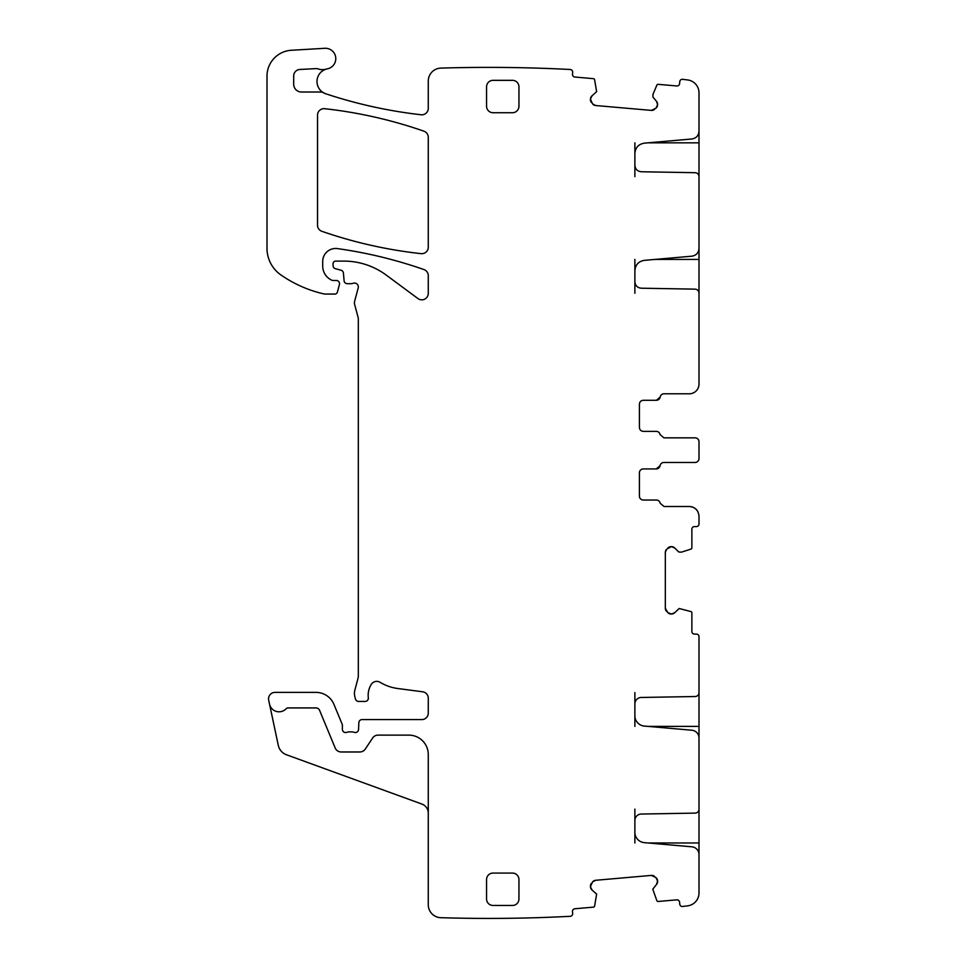 <?xml version="1.0" encoding="UTF-8"?>
<svg xmlns="http://www.w3.org/2000/svg" width="966" height="966" viewBox="0 0 966 966"><rect width="100%" height="100%" fill="white"/><g stroke="black" fill="none" stroke-linecap="round" stroke-linejoin="round"><path stroke-width="1.45" d="M653.016 94.185A0.652 0.652 0 0 0 652.968 94.378L656.868 85.117A1.292 1.292 0 0 1 658.172 84.332L676.78 85.962A2.596 2.596 0 0 0 679.593 83.607L679.762 81.663A2.596 2.596 0 0 1 682.564 79.309A1582.67 1582.67 0 0 1 687.671 79.949A12.956 12.956 0 0 1 698.998 92.808L698.998 131.243C698.635 135.651 696.269 138.223 691.91 138.983L644.334 143.149C638.526 144.151 635.374 147.593 634.879 153.473L634.879 176.669M698.998 176.669L698.998 129.879M634.879 165.271C635.254 169.159 637.367 171.32 641.243 171.755L695.182 172.697C697.512 172.962 698.78 174.254 698.998 176.573L698.998 248.443C698.635 252.851 696.269 255.435 691.91 256.183L644.334 260.349C638.526 261.351 635.374 264.793 634.879 270.673L634.879 293.253M655.008 259.419L698.998 259.419L698.998 246.463M698.998 259.419L698.998 293.253M634.879 281.734C635.254 285.622 637.367 287.771 641.243 288.206L695.182 289.148C697.512 289.414 698.78 290.718 698.998 293.036L698.998 384.094A9.72 9.72 0 0 1 689.289 393.802L664.028 393.802A3.888 3.888 0 0 0 660.189 397.05L656.361 400.286L643.296 400.286C640.941 400.504 639.649 401.808 639.407 404.174L639.407 427.491C639.637 429.834 640.929 431.138 643.296 431.367L656.252 431.367A3.888 3.888 0 0 1 660.08 434.615L663.92 437.852L695.109 437.852A3.888 3.888 0 0 1 698.998 441.74L698.998 458.572C698.756 460.939 697.464 462.231 695.109 462.46L663.92 462.46A3.888 3.888 0 0 0 660.08 465.697L656.252 468.933L643.296 468.933A3.888 3.888 0 0 0 639.407 472.821L639.407 496.138A3.888 3.888 0 0 0 643.296 500.026L656.361 500.026A3.888 3.888 0 0 1 660.189 503.262L664.028 506.498L689.289 506.498C695.182 507.078 698.418 510.314 698.998 516.218L698.998 523.983A2.596 2.596 0 0 1 696.414 526.579L694.469 526.579A2.596 2.596 0 0 0 691.873 529.175L691.873 547.855A1.292 1.292 0 0 1 690.98 549.086L681.404 552.166A0.652 0.652 0 0 0 681.61 552.129M634.879 726.384L634.879 703.948A6.472 6.472 0 0 1 641.243 697.464L695.182 696.522A3.888 3.888 0 0 0 698.998 692.646L698.998 636.679A2.596 2.596 0 0 0 696.414 634.094L694.469 634.094A2.596 2.596 0 0 1 691.873 631.498L691.873 612.818A1.292 1.292 0 0 0 690.98 611.587L679.195 608.508L674.739 612.685L671.539 614.014L667.88 612.685A4.528 4.528 0 0 0 671.08 614.014L667.88 612.685L665.32 608.254L665.32 552.419L666.649 549.219A4.528 4.528 0 0 0 665.32 552.419L666.649 549.219L671.08 546.659A4.528 4.528 0 0 0 667.88 547.988L671.539 546.659L674.739 547.988L678.736 551.972L681.404 552.166M326.23 69.105A12.956 12.956 0 0 0 323.646 92.833A6.472 6.472 0 0 0 320.495 92.011L301.452 92.011A7.776 7.776 0 0 1 293.688 84.235L293.688 75.952A6.472 6.472 0 0 1 299.822 69.48L315.882 68.622A6.472 6.472 0 0 1 318.321 68.96A12.956 12.956 0 0 0 326.23 69.105A12.956 12.956 0 0 1 327.438 68.815A10.36 10.36 0 0 0 335.697 57.332A10.36 10.36 0 0 0 324.817 48.3L291.382 50.268A25.901 25.901 0 0 0 267.002 76.133L267.002 248.334A32.385 32.385 0 0 0 280.877 274.912A123.056 123.056 0 0 0 323.827 293.906A6.472 6.472 0 0 0 325.264 294.062L334.888 294.062A2.596 2.596 0 0 0 337.388 292.143L339.428 284.535A3.236 3.236 0 0 0 336.301 280.466L333.065 280.466A3.236 3.236 0 0 1 331.7 280.164A15.541 15.541 0 0 1 322.704 266.061L322.704 261.424A12.956 12.956 0 0 1 337.46 248.6A453.368 453.368 0 0 1 423.929 269.55A6.472 6.472 0 0 1 428.276 275.66L428.276 293.35A6.472 6.472 0 0 1 417.94 298.554L386.207 275.069A71.243 71.243 0 0 0 343.824 261.098L335.649 261.098A2.596 2.596 0 0 0 333.065 263.694L333.065 265.602A3.236 3.236 0 0 0 335.468 268.729L341.022 270.214A3.236 3.236 0 0 1 343.413 273.064L344.089 280.744A3.236 3.236 0 0 0 347.313 283.702L350.851 283.702A6.472 6.472 0 0 0 353.097 283.304A3.888 3.888 0 0 1 358.205 287.953L354.655 301.199A6.472 6.472 0 0 0 354.655 304.556L358.108 317.403A6.472 6.472 0 0 1 358.326 319.082L358.326 675.5A12.956 12.956 0 0 1 357.879 678.857L354.884 690.062A12.956 12.956 0 0 0 354.884 696.776L355.488 699.046A3.236 3.236 0 0 0 358.615 701.449L365.1 701.449A3.236 3.236 0 0 0 368.324 697.826A20.721 20.721 0 0 1 371.246 684.447A6.472 6.472 0 0 1 380.121 682.31A45.342 45.342 0 0 0 397.738 688.517L422.637 691.789A6.472 6.472 0 0 1 428.276 698.213L428.276 713.113A6.472 6.472 0 0 1 421.792 719.585L362.081 719.585A3.236 3.236 0 0 0 358.845 722.689L358.567 729.427A3.236 3.236 0 0 1 354.172 732.325A6.472 6.472 0 0 0 351.841 731.89L349.112 731.89A6.472 6.472 0 0 0 346.794 732.325A3.236 3.236 0 0 1 342.387 729.306L342.387 725.418A3.236 3.236 0 0 0 342.145 724.174L333.946 704.383A19.429 19.429 0 0 0 315.991 692.38L275.032 692.38A6.472 6.472 0 0 0 268.693 700.205L269.526 704.117A9.72 9.72 0 0 0 286.117 708.742A2.596 2.596 0 0 1 288.001 707.921L315.991 707.921A3.888 3.888 0 0 1 319.577 710.324L335.178 747.974A6.472 6.472 0 0 0 341.155 751.971L359.883 751.971A6.472 6.472 0 0 0 365.269 749.073L372.622 738.024A6.472 6.472 0 0 1 378.008 735.126L408.847 735.126A19.429 19.429 0 0 1 428.276 754.555L428.276 904.756A12.956 12.956 0 0 0 440.834 917.7A1582.682 1582.682 0 0 0 570.302 916.311A2.596 2.596 0 0 0 572.657 913.498L572.488 911.566A2.596 2.596 0 0 1 574.842 908.764L593.45 907.134A1.292 1.292 0 0 0 594.597 906.132L596.638 894.118L592.086 890.06L590.492 886.981L591.494 883.214A4.528 4.528 0 0 0 590.443 886.522L592.605 881.886L595.684 880.28L651.301 875.413L654.61 876.464A4.528 4.528 0 0 0 651.301 875.413L655.95 877.575L657.556 880.654A4.528 4.528 0 0 0 655.95 877.575L657.592 881.101L656.542 884.421L652.774 889.203L656.868 900.686A1.292 1.292 0 0 0 658.172 901.471L676.78 899.841A2.596 2.596 0 0 1 679.593 902.196L679.762 904.128A2.596 2.596 0 0 0 682.564 906.482A1582.682 1582.682 0 0 0 687.671 905.842A12.956 12.956 0 0 0 698.998 892.995L698.998 854.56A7.776 7.776 0 0 0 691.91 846.82L644.334 842.654A10.36 10.36 0 0 1 634.879 832.33L634.879 809.122M652.968 94.378L652.919 97.059L656.542 101.382L657.592 104.69L655.95 108.228A4.528 4.528 0 0 0 657.556 105.149L655.95 108.228L651.301 110.39L595.684 105.523L592.605 103.917A4.528 4.528 0 0 0 595.684 105.523L592.605 103.917L590.443 99.281A4.528 4.528 0 0 0 591.494 102.589L590.492 98.822L592.086 95.743L596.638 91.685L594.597 79.671A1.292 1.292 0 0 0 593.45 78.669L574.842 77.038A2.596 2.596 0 0 1 572.488 74.237L572.657 72.293A2.596 2.596 0 0 0 570.302 69.492A1582.682 1582.682 0 0 0 441.22 68.091A1581.596 1581.596 0 0 0 440.834 68.103A12.956 12.956 0 0 0 428.276 81.059L428.276 108.325A6.472 6.472 0 0 1 421.067 114.761A471.505 471.505 0 0 1 325.88 93.811A12.956 12.956 0 0 1 323.646 92.833M657.592 104.69A4.528 4.528 0 0 0 656.542 101.382L657.592 104.69M651.301 110.39A4.528 4.528 0 0 0 654.61 109.339L651.301 110.39M592.086 95.743A4.528 4.528 0 0 0 590.492 98.822L592.086 95.743M590.492 886.981A4.528 4.528 0 0 0 592.086 890.06L590.492 886.981M595.684 880.28A4.528 4.528 0 0 0 592.605 881.886L595.684 880.28M656.542 884.421A4.528 4.528 0 0 0 657.592 881.101L656.542 884.421M634.879 715.758A10.36 10.36 0 0 0 644.334 726.07L691.91 730.236A7.776 7.776 0 0 1 698.998 737.976L698.998 809.218A3.888 3.888 0 0 1 695.182 813.106L641.243 814.048A6.472 6.472 0 0 0 634.879 820.52M671.539 614.014A4.528 4.528 0 0 0 674.739 612.685L671.539 614.014M665.32 608.254A4.528 4.528 0 0 0 666.649 611.454L665.32 608.254M674.739 547.988A4.528 4.528 0 0 0 671.539 546.659L674.739 547.988M493.034 80.335A6.472 6.472 0 0 0 486.562 86.807L486.562 106.236A6.472 6.472 0 0 0 493.034 112.72L512.475 112.72A6.472 6.472 0 0 0 518.947 106.236L518.947 86.807A6.472 6.472 0 0 0 512.475 80.335L493.034 80.335M486.562 898.996L486.562 879.555A6.472 6.472 0 0 1 493.034 873.083L512.475 873.083A6.472 6.472 0 0 1 518.947 879.555L518.947 898.996A6.472 6.472 0 0 1 512.475 905.468L493.034 905.468A6.472 6.472 0 0 1 486.562 898.996M317.524 115.135L317.524 225.199A6.472 6.472 0 0 0 321.871 231.309A453.368 453.368 0 0 0 421.091 253.647A6.472 6.472 0 0 0 428.276 247.211L428.276 137.293A6.472 6.472 0 0 0 423.929 131.183A453.368 453.368 0 0 0 324.709 108.699A6.472 6.472 0 0 0 317.524 115.135M634.879 142.835L634.879 153.473M634.879 259.419L634.879 270.673M660.189 397.05A3.888 3.888 0 0 1 656.361 400.286L643.296 400.286M643.296 431.367L656.252 431.367M695.122 462.46A3.888 3.888 0 0 0 698.998 458.572L698.998 457.063M698.998 443.249L698.998 441.74M660.08 465.709A3.888 3.888 0 0 1 659.162 467.629M659.138 467.653A3.888 3.888 0 0 1 656.264 468.933L643.296 468.933M689.338 506.498A9.72 9.72 0 0 1 694.385 507.947M694.602 508.08A9.72 9.72 0 0 1 697.911 511.751M698.998 809.122L698.998 855.924M698.998 692.55L698.998 739.34M428.276 813.179A9.72 9.72 0 0 0 421.876 804.05L286.528 754.784A12.956 12.956 0 0 1 278.28 745.305L269.526 704.117M634.879 842.968L634.879 832.33M634.879 703.948L634.879 692.55M647.884 142.835L698.998 142.835M698.998 842.968L647.884 842.968M698.998 726.384L647.884 726.384"/></g></svg>
